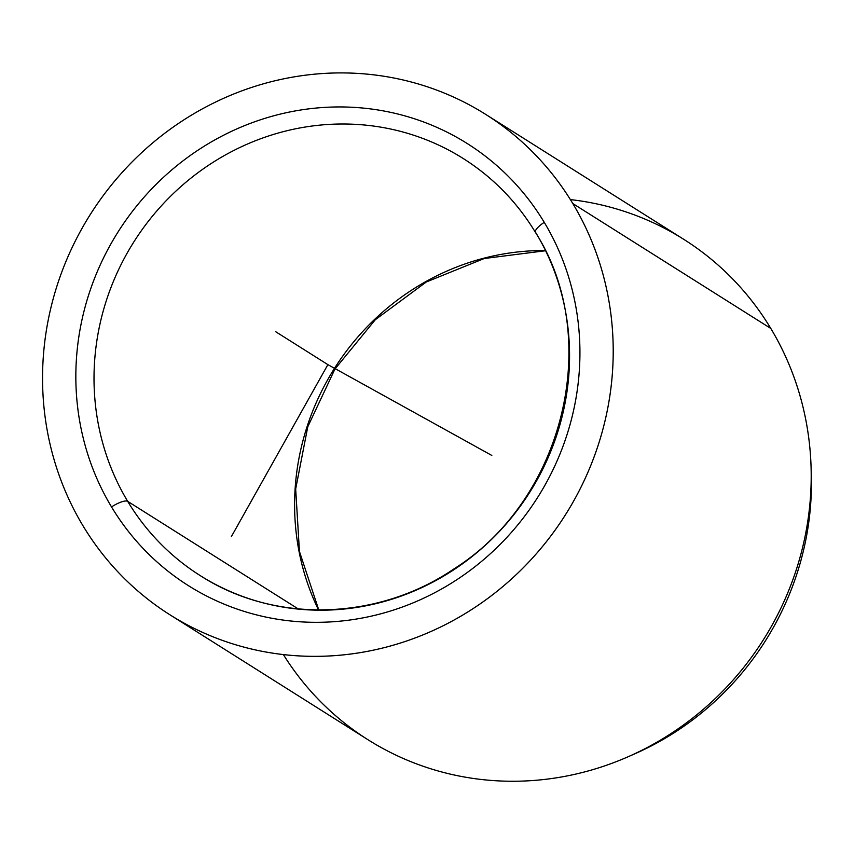 <?xml version="1.0" encoding="UTF-8"?>
<svg xmlns="http://www.w3.org/2000/svg" width="854" height="854" viewBox="0 0 854 854"><rect width="100%" height="100%" fill="white"/><g stroke="black" fill="none" stroke-linecap="round" stroke-linejoin="round"><path stroke-width="1.28" d="M318.553 609.98A246.539 234.209 122.2 0 1 545.3 250.553A246.539 234.209 -57.8 0 0 318.553 609.98M283.368 654.58A295.847 281.051 -57.8 0 0 628.117 756.751A295.847 281.051 -57.8 0 0 811.065 466.732A295.847 281.051 -57.8 0 0 770.799 328.448A295.847 281.051 -57.8 0 0 570.387 199.59M811.065 466.732L811.3 474.13A285.279 271.006 122.2 0 1 634.885 753.772L628.117 756.751M485.734 114.415L683.723 239.312A295.847 281.051 122.2 0 1 770.799 328.448L572.81 203.551A295.847 281.051 -57.8 0 0 485.734 114.415A295.847 281.051 -57.8 0 0 130.961 163.071A295.847 281.051 -57.8 0 0 82.955 525.722A295.847 281.051 -57.8 0 0 170.031 614.859A295.847 281.051 -57.8 0 0 524.804 566.202A295.847 281.051 -57.8 0 0 572.81 203.551L770.799 328.448A295.847 281.051 122.2 0 1 722.794 691.099A295.847 281.051 122.2 0 1 368.021 739.756L170.031 614.859M111.532 506.934A14.796 4.163 -31 0 1 127.684 501.341A246.539 234.209 -57.8 0 0 200.252 575.617A246.539 234.209 122.2 0 1 127.684 501.341A14.796 4.163 149 0 0 111.532 506.934A261.335 248.258 122.2 0 1 198.576 149.802A261.335 248.258 122.2 0 1 544.244 222.339A261.335 248.258 122.2 0 1 457.189 579.471A261.335 248.258 122.2 0 1 111.532 506.934A261.335 248.258 -57.8 0 0 457.189 579.471A261.335 248.258 -57.8 0 0 544.244 222.339A14.796 4.163 149 0 0 535.469 232.437A14.796 4.163 -31 0 1 544.244 222.339A261.335 248.258 -57.8 0 0 198.576 149.802A261.335 248.258 -57.8 0 0 111.532 506.934M535.469 232.437A14.796 4.163 149 0 0 535.896 232.864A246.539 234.209 122.2 0 1 495.896 535.074A246.539 234.209 122.2 0 1 200.252 575.617C274.38 623.612 377.628 620.975 454.275 568.711C564.355 499.248 603.031 338.045 535.469 232.437C517.054 202.035 493.004 177.418 463.338 158.577A246.539 234.209 -57.8 0 0 167.694 199.131A246.539 234.209 -57.8 0 0 127.684 501.341L298.259 608.945L127.684 501.341A246.539 234.209 122.2 0 1 167.694 199.131A246.539 234.209 122.2 0 1 463.338 158.577M631.522 755.224A285.279 271.006 -57.8 0 0 811.161 470.469M82.955 525.722A295.847 281.051 122.2 0 1 181.496 121.428A295.847 281.051 122.2 0 1 572.81 203.551A295.847 281.051 122.2 0 1 474.269 607.834A295.847 281.051 122.2 0 1 82.955 525.722M491.808 455.438L327.883 364.637L231.37 536.611M327.883 364.637L275.778 331.768M318.777 609.991L299.444 551.46L295.676 488.99L307.771 426.797L334.928 369.067L375.333 319.695L426.253 282.012L484.239 258.516L545.396 250.756"/></g></svg>
